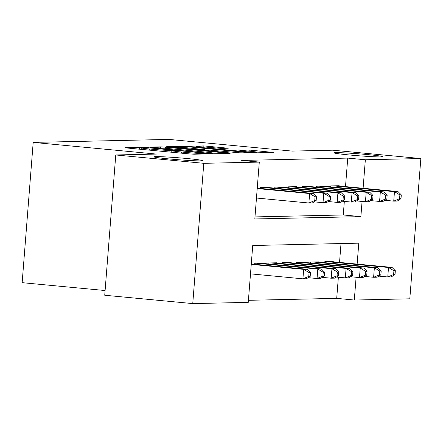 <?xml version="1.0" encoding="UTF-8"?>
<svg xmlns="http://www.w3.org/2000/svg" width="443" height="443" viewBox="0 0 443 443"><rect width="100%" height="100%" fill="white"/><g stroke="black" fill="none" stroke-linecap="round" stroke-linejoin="round"><path stroke-width="0.66" d="M143.128 147.53L124.987 147.646L127.052 148.006L189.266 153.904L194.106 154.203L208.858 153.876L202.108 153.461A11.955 0.482 4.5 0 1 186.608 152.508L181.425 152.015A11.955 0.482 4.5 0 1 173.949 150.98A11.955 0.482 4.5 0 1 174.808 150.869L176.901 150.803L175.267 150.581L169.968 150.415A11.955 0.482 4.5 0 1 154.469 149.463L149.28 148.97A11.955 0.482 4.5 0 1 141.804 147.934A11.955 0.482 4.5 0 1 142.663 147.824L144.761 147.757L143.128 147.53M349.405 154.972A24.359 0.98 4.5 0 0 382.741 156.689A24.359 0.98 4.5 0 0 367.507 154.579A24.359 0.98 4.5 0 0 334.172 152.863A24.359 0.98 4.5 0 0 349.405 154.972M169.115 158.937A24.359 0.98 4.5 0 0 202.445 160.648A24.359 0.98 4.5 0 0 187.212 158.539A24.359 0.98 4.5 0 0 153.882 156.828A24.359 0.98 4.5 0 0 169.115 158.937M228.261 148.222L203.896 145.913L187.516 146.273L189.582 146.633L256.635 152.824L273.281 152.431L249.863 150.111L237.741 150L250.533 151.318A9.995 0.399 4.5 0 1 256.785 152.182A9.995 0.399 4.5 0 1 243.107 151.478L202.152 147.597A9.995 0.399 4.5 0 1 195.906 146.733A9.995 0.399 4.5 0 1 209.578 147.436L221.251 148.377L228.261 148.222M357.136 264.1L358.786 243.168L252.731 245.5L248.257 302.37L192.755 303.588L104.731 295.243L115.767 154.967L156.423 154.075L33.192 142.397L168.938 139.412L292.17 151.096L332.826 150.199L420.85 158.544L409.808 298.82L354.306 300.038L356.1 277.263M115.767 154.967L203.791 163.312L259.293 162.094L254.819 218.964L360.873 216.633L362.069 201.438M345.501 186.603L347.744 158.096L241.69 160.427L259.293 162.094M347.744 158.096L365.348 159.762L420.85 158.544M165.571 147.159L160.726 146.86L144.352 147.22L146.417 147.58L208.625 153.477L213.471 153.776L230.116 153.378L165.571 147.159L165.483 148.311M165.931 146.749L182.311 146.389L187.156 146.688L251.702 152.907L239.58 152.796L209.506 150.111L204.588 150.243L206.925 150.57L231.246 153.101L165.926 146.86M268.491 187.561L268.513 187.273L260.03 187.461L259.958 188.402M282.634 187.251L282.656 186.963L274.173 187.151L274.095 188.092M296.771 186.94L296.793 186.653L288.31 186.841L288.238 187.782M310.914 186.63L310.936 186.342L302.453 186.531L302.375 187.472M325.057 186.32L325.079 186.032L316.59 186.221L316.518 187.162M254.98 216.904L343.27 214.966L344.333 201.41M330.661 186.852L330.733 185.905L339.216 185.722L339.194 186.01M248.418 300.31L336.702 298.372L338.369 277.235M339.532 262.428L341.016 243.561M253.989 264.227L254.06 263.286L262.549 263.098L262.522 263.386M268.131 263.917L268.203 262.976L276.687 262.788L276.665 263.076M282.269 263.607L282.346 262.666L290.829 262.477L290.807 262.765M296.411 263.297L296.483 262.356L304.967 262.167L304.945 262.455M310.549 262.987L310.626 262.04L319.11 261.857L319.087 262.145M324.691 262.671L324.763 261.73L333.252 261.547L333.225 261.83M33.192 142.397L22.15 282.667L105.102 290.53M192.755 303.588L203.791 163.312M336.702 298.372L354.306 300.038M363.105 188.275L365.348 159.762M343.27 214.966L360.873 216.633M150.714 147.646L206.77 153.073L212.169 153.239A11.955 0.482 4.5 0 0 213.028 153.128A11.955 0.482 4.5 0 0 205.552 152.093L168.229 148.555A11.955 0.482 4.5 0 0 152.73 147.602L150.714 147.646M188.17 147.923A9.995 0.399 4.5 0 0 174.492 147.22A9.995 0.399 4.5 0 0 180.744 148.089L195.175 149.457L204.666 149.651L188.17 147.923M310.189 276.36L310.488 272.572L309.076 272.6L308.777 276.393L310.189 276.36L306.451 278.747L302.918 278.824L303.66 269.35L307.198 269.272L251.275 263.973M250.5 273.857L302.918 278.824L308.777 276.393M251.242 264.382L303.66 269.35L309.076 272.6M307.198 269.272L310.488 272.572M316.158 200.541L316.457 196.747L315.045 196.781L314.746 200.568L316.158 200.541L312.42 202.927L308.882 203.005L309.629 193.525L257.211 188.557M315.045 196.781L309.629 193.525L313.162 193.447L257.245 188.148M314.746 200.568L308.882 203.005L256.464 198.032M316.457 196.747L313.162 193.447M324.331 276.05L324.63 272.262L323.218 272.29L322.919 276.083L324.331 276.05L320.594 278.437L317.055 278.514L317.803 269.039L321.336 268.962L260.074 263.153M308.14 277.672L317.055 278.514L322.919 276.083M256.536 263.231L317.803 269.039L323.218 272.29M321.336 268.962L324.63 272.262M338.474 275.74L338.768 271.952L337.356 271.98L337.057 275.773L338.474 275.74L334.731 278.126L331.198 278.204L331.94 268.729L335.478 268.652L274.211 262.843M322.282 277.362L331.198 278.204L337.057 275.773M270.679 262.921L331.94 268.729L337.356 271.98M335.478 268.652L338.768 271.952M352.611 275.43L352.91 271.642L351.498 271.67L351.199 275.463L352.611 275.43L348.874 277.816L345.335 277.894L346.083 268.419L349.616 268.336L288.354 262.533M336.42 277.052L345.335 277.894L351.199 275.463M284.816 262.61L346.083 268.419L351.498 271.67M349.616 268.336L352.91 271.642M366.754 275.12L367.053 271.326L365.636 271.36L365.337 275.153L366.754 275.12L363.011 277.506L359.478 277.584L360.225 268.104L363.758 268.026L302.491 262.223M350.563 276.737L359.478 277.584L365.337 275.153M298.959 262.3L360.225 268.104L365.636 271.36M363.758 268.026L367.053 271.326M330.301 200.23L330.6 196.437L329.182 196.465L328.883 200.258L330.301 200.23L326.557 202.612L323.025 202.689L323.767 193.214L262.505 187.406M329.182 196.465L323.767 193.214L327.305 193.137L266.038 187.328M328.883 200.258L323.025 202.689L314.109 201.847M330.6 196.437L327.305 193.137M344.438 199.915L344.737 196.127L343.325 196.155L343.026 199.948L344.438 199.915L340.7 202.301L337.162 202.379L337.909 192.904L276.648 187.096M343.325 196.155L337.909 192.904L341.442 192.827L280.181 187.018M343.026 199.948L337.162 202.379L328.246 201.537M344.737 196.127L341.442 192.827M358.581 199.605L358.88 195.817L357.462 195.845L357.163 199.638L358.581 199.605L354.837 201.991L351.305 202.069L352.052 192.594L290.785 186.785M357.462 195.845L352.052 192.594L355.585 192.517L294.324 186.708M357.163 199.638L351.305 202.069L342.389 201.227M358.88 195.817L355.585 192.517M372.718 199.295L373.017 195.507L371.605 195.535L371.306 199.328L372.718 199.295L368.98 201.681L365.447 201.759L366.189 192.284L304.928 186.475M371.605 195.535L366.189 192.284L369.728 192.207L308.461 186.398M371.306 199.328L365.447 201.759L356.532 200.917M373.017 195.507L369.728 192.207M380.891 274.81L381.19 271.016L379.778 271.05L379.479 274.843L380.891 274.81L377.154 277.196L373.621 277.274L374.363 267.793L377.901 267.716L316.634 261.913M364.705 276.426L373.621 277.274L379.479 274.843M313.101 261.99L374.363 267.793L379.778 271.05M377.901 267.716L381.19 271.016M386.861 198.985L387.16 195.191L385.748 195.225L385.449 199.018L386.861 198.985L383.123 201.371L379.585 201.449L380.332 191.969L319.065 186.165M385.748 195.225L380.332 191.969L383.865 191.891L322.604 186.088M385.449 199.018L379.585 201.449L370.669 200.601M387.16 195.191L383.865 191.891M395.034 274.499L395.333 270.706L393.921 270.739L393.622 274.527L395.034 274.499L391.296 276.886L387.758 276.964L388.505 267.483L392.038 267.406L330.777 261.597M378.843 276.116L387.758 276.964L393.622 274.527M327.239 261.675L388.505 267.483L393.921 270.739M392.038 267.406L395.333 270.706M401.004 198.674L401.303 194.881L399.885 194.914L399.586 198.708L401.004 198.674L397.26 201.061L393.727 201.139L394.469 191.658L333.208 185.855M399.885 194.914L394.469 191.658L398.008 191.581L336.741 185.778M399.586 198.708L393.727 201.139L384.812 200.291M401.303 194.881L398.008 191.581M139.589 149.191L139.733 147.325M203.974 153.981L204.018 153.416M171.729 152.242L171.873 150.371M149.191 150.105L149.28 148.97M154.374 150.598L154.469 149.463M169.835 152.06L169.968 150.415M181.337 153.151L181.425 152.015M186.52 153.643L186.608 152.508M202.063 154.026L202.108 153.461M227.746 153.461L227.78 153.056M160.643 147.94L160.726 146.86M210.132 153.605L210.159 153.284M212.131 153.738L212.169 153.239M182.228 147.441L182.311 146.389M187.068 147.824L187.156 146.688M249.331 152.985L249.365 152.58M199.987 150.138L200.014 149.751M204.622 150.227L204.666 149.651M244.946 150.786L245.023 149.812M249.774 151.246L249.863 150.111M270.917 152.514L270.944 152.11M203.813 146.96L203.896 145.913M208.647 147.347L208.736 146.212M226.157 148.272L226.19 147.868M141.694 149.391L141.804 147.934M173.833 152.442L173.949 150.98M150.504 147.968L150.526 147.674M212.978 153.771L213.028 153.128M204.561 150.57L204.588 150.243M174.453 147.718L174.492 147.22M204.887 150.21L204.937 149.618M195.867 147.226L195.906 146.733M256.735 152.824L256.785 152.182"/></g></svg>
